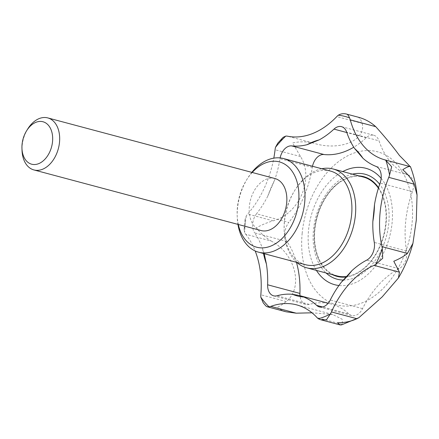 <?xml version="1.0" encoding="UTF-8"?>
<svg xmlns="http://www.w3.org/2000/svg" width="439" height="439" viewBox="0 0 439 439"><rect width="100%" height="100%" fill="white"/><g stroke="black" fill="none" stroke-linecap="round" stroke-linejoin="round"><path stroke-width="0.33" stroke-dasharray="2.19 1.65" d="M357.708 117.054C359.371 117.542 360.885 119.655 362.241 123.392L336.779 116.598M362.241 123.392C366.23 140.771 338.924 151.565 312.936 142.982C306.016 141.484 299.222 141.468 292.561 142.944L300.534 156.547C314.5 178.388 299.294 213.908 273.146 220.828C266.61 222.782 261.018 225.136 256.365 227.885C260.217 232.879 265.151 237.258 271.165 241.016L245.703 234.217A13.461 9.065 104.9 0 1 244.655 232.577L244.079 229.377L245.291 224.927L245.044 219.555L246.29 215.884A13.461 9.065 104.9 0 1 247.684 214.029A86.137 58.008 104.9 0 0 273.804 158.144M296.66 304.875L332.652 314.478L342.162 319.252L342.53 324.426L341.487 324.909M332.652 314.478L311.975 312.804M271.165 241.016C295.463 253.769 303.777 287.26 286.316 301.577C282.052 304.704 278.743 306.817 276.383 307.909L286.184 311.816M277.755 143.196L281.481 139.992L283.117 137.325M319.438 306.949L351.738 315.564A13.461 9.065 104.9 0 0 362.559 308.622A86.137 58.008 104.9 0 1 399.04 268.723A13.461 9.065 104.9 0 0 406.58 251.031A86.137 58.008 104.9 0 1 412.402 191.645A13.461 9.065 104.9 0 0 408.232 174.974A86.137 58.008 104.9 0 1 379.011 140.82L346.711 132.205M273.574 295.809L305.873 304.43A13.461 9.065 104.9 0 0 309.319 304.381A86.137 58.008 104.9 0 1 331.368 304.079A86.137 58.008 104.9 0 1 348.983 314.017L322.599 306.971M305.873 304.43A13.461 9.065 104.9 0 1 300.002 295.71M296.435 262.281A86.137 58.008 104.9 0 0 286.947 241.505L254.647 232.884A86.137 58.008 104.9 0 1 262.659 248.979L264.218 253.687M286.947 241.505A13.461 9.065 104.9 0 1 288.818 222.43L256.519 213.809A13.461 9.065 104.9 0 0 254.647 232.884M312.497 166.271A13.461 9.065 104.9 0 0 312.294 167.336A86.137 58.008 104.9 0 1 288.818 222.43M312.294 167.336L279.994 158.715A86.137 58.008 104.9 0 1 274.573 180.259L267.85 196.024A86.137 58.008 104.9 0 1 256.519 213.809M321.776 168.746A51.143 34.445 -75.1 0 0 295.057 189.933A51.143 34.445 -75.1 0 0 284.477 221.503A51.143 34.445 -75.1 0 0 284.181 230.694A51.143 34.445 -75.1 0 0 296.791 262.374M337.125 275.928A51.143 34.445 104.9 0 1 314.856 229.608A51.143 34.445 104.9 0 1 363.503 177.093M378.391 188.183A51.143 34.445 104.9 0 1 381.59 241.763A51.143 34.445 104.9 0 1 346.217 276.537M330.507 171.078A48.455 32.629 -75.1 0 0 294.443 190.921A48.455 32.629 -75.1 0 0 284.423 220.828A48.455 32.629 -75.1 0 0 284.137 229.537A48.455 32.629 -75.1 0 0 305.522 264.706M358.948 175.88A51.621 34.763 -75.1 0 0 339.539 182.092A51.621 34.763 -75.1 0 0 314.527 229.641A51.621 34.763 -75.1 0 0 318.84 259.652A51.621 34.763 -75.1 0 0 332.575 274.71M345.751 277.053A51.621 34.763 -75.1 0 0 381.815 242.081A51.621 34.763 -75.1 0 0 378.55 187.672M316.393 270.391A60.264 40.58 104.9 0 1 308.535 230.162A60.264 40.58 104.9 0 1 342.766 171.561M381.145 178.377A60.264 40.58 104.9 0 1 392.093 222.858A60.264 40.58 104.9 0 1 338.924 285.504M279.994 158.715A13.461 9.065 104.9 0 1 280.137 157.925M341.504 126.657L373.808 135.278A13.461 9.065 104.9 0 0 366.269 137.731A86.137 58.008 104.9 0 1 353.757 147.219M351.738 315.564A13.461 9.065 104.9 0 1 348.983 314.017M373.808 135.278A13.461 9.065 104.9 0 1 379.011 140.82M274.968 178.541A26.916 18.131 -75.1 0 0 249.363 206.182A26.916 18.131 -75.1 0 0 261.084 230.557M252.2 172.467A44.147 29.731 -75.1 0 0 246.553 179.979A44.147 29.731 -75.1 0 0 237.417 207.224A44.147 29.731 -75.1 0 0 237.164 215.159A44.147 29.731 -75.1 0 0 238.317 224.483M251.827 172.368A48.455 32.629 -75.1 0 0 247.53 178.399A48.455 32.629 -75.1 0 0 237.51 208.311A48.455 32.629 -75.1 0 0 237.225 217.014A48.455 32.629 -75.1 0 0 237.943 224.384M27.75 128.94A26.916 18.131 -75.1 0 0 22.18 145.556A26.916 18.131 -75.1 0 0 22.027 150.396M245.703 234.217A86.137 58.008 104.9 0 1 255.196 250.971M265.93 306.021L263.235 302.861M302.18 233.125A79.234 53.36 -75.1 0 0 349.499 305.956A79.234 53.36 -75.1 0 0 412.04 223.522A79.234 53.36 -75.1 0 0 364.721 150.692A79.234 53.36 -75.1 0 0 302.18 233.125M312.936 142.982L287.474 136.189M300.534 156.547L275.072 149.754M273.146 220.828L247.684 214.029M408.232 174.974L375.932 166.359M412.402 191.645L380.103 183.03M406.58 251.031L374.28 242.41M399.04 268.723L366.741 260.107M362.559 308.622L330.26 300.002M309.319 304.381L277.014 295.76M262.659 248.979A80.754 54.387 -75.1 0 0 263.482 253.49M352.418 174.135A54.31 36.574 -75.1 0 0 313.462 230.014A54.31 36.574 -75.1 0 0 326.04 272.97M343.122 280.033A54.31 36.574 -75.1 0 0 383.9 244.062A54.31 36.574 -75.1 0 0 379.658 184.287M274.573 180.259A80.754 54.387 -75.1 0 0 267.85 196.024M246.29 215.884A104.981 70.701 -75.1 0 0 244.655 232.577M342.53 324.426L317.068 317.627M286.316 301.577L260.854 294.778M366.269 137.731L346.826 132.54M328.169 303.228L331.368 304.079M284.137 229.537L284.181 230.694M294.443 190.921L295.057 189.933M318.84 259.652C314.966 251.124 313.545 241.154 314.576 229.745C317.298 208.673 325.617 192.787 339.539 182.092M237.164 215.159L237.225 217.014M246.553 179.979L247.53 178.399M245.044 219.555L244.079 229.377"/><path stroke-width="0.66" d="M273.804 158.144A86.137 58.008 104.9 0 0 275.072 149.754A13.461 9.065 104.9 0 1 275.516 147.295L277.755 143.196L283.117 137.325L285.773 136.085A13.461 9.065 104.9 0 1 287.474 136.189A86.137 58.008 104.9 0 0 336.779 116.598A13.461 9.065 104.9 0 1 338.381 115.177C340.862 113.674 343.611 113.317 346.634 114.096L357.708 117.054C364.584 118.821 370.587 122.026 375.729 126.668C385.25 137.248 393.163 146.862 399.452 155.499C407.326 163.418 410.778 167.089 409.817 166.513L384.35 159.719A13.461 9.065 104.9 0 1 385.908 160.4L391.681 166.754L389.558 174.991A13.461 9.065 104.9 0 1 388.767 177.361A86.137 58.008 104.9 0 0 381.974 246.647A13.461 9.065 104.9 0 1 382.309 248.918L382.704 258.302L375.713 264.404A13.461 9.065 104.9 0 1 373.995 265.375A86.137 58.008 104.9 0 0 331.434 311.92A13.461 9.065 104.9 0 1 330.293 314.072L326.462 319.806L320.552 319.702L318.418 318.791A13.461 9.065 104.9 0 1 317.068 317.627A86.137 58.008 104.9 0 0 296.66 304.875A86.137 58.008 104.9 0 0 270.786 306.389A13.461 9.065 104.9 0 1 269.03 306.801L267.115 306.729L265.93 306.021L263.235 302.861L260.821 297.198A13.461 9.065 104.9 0 1 260.854 294.778A86.137 58.008 104.9 0 0 255.196 250.971M346.667 114.107L346.634 114.096C347.589 114.283 348.555 115.545 349.532 117.882A13.461 9.065 104.9 0 1 350.262 119.869A86.137 58.008 104.9 0 0 384.35 159.719M417.05 195.037C416.046 185.022 413.818 175.501 410.366 166.469L409.817 166.513C408.517 166.392 406.163 167.457 402.755 169.706C407.886 174.245 411.711 179.063 414.229 184.161L417.05 195.037L416.298 220.115L412.94 243.327L407.441 253.44L381.974 246.647M412.94 243.327C409.625 255.685 404.78 267.247 398.403 278.013L399.457 272.169L393.783 261.254C399.556 258.812 404.11 256.206 407.441 253.44M398.403 278.013L382.193 296.885L358.833 317.721L356.896 318.714L331.434 311.92M358.833 317.721L341.487 324.904L340.137 324.926L337.542 322.764C344.527 322.819 350.981 321.469 356.896 318.714M311.975 312.804L296.248 313.188L270.786 306.389M267.115 306.729L286.184 311.816L296.248 313.188M264.218 253.687L266.374 263.834A86.137 58.008 104.9 0 1 267.631 284.79A13.461 9.065 104.9 0 0 273.574 295.809A13.461 9.065 104.9 0 0 277.014 295.76A86.137 58.008 104.9 0 1 292.429 294.289L299.178 295.491L303.783 297.049A86.137 58.008 104.9 0 1 316.684 305.396A13.461 9.065 104.9 0 0 319.438 306.949A13.461 9.065 104.9 0 0 330.26 300.002A86.137 58.008 104.9 0 1 341.465 282.068L351.908 270.654A86.137 58.008 104.9 0 1 366.741 260.107A13.461 9.065 104.9 0 0 374.28 242.41A86.137 58.008 104.9 0 1 372.843 221.525L374.511 204.53A86.137 58.008 104.9 0 1 380.103 183.03A13.461 9.065 104.9 0 0 375.932 166.359A86.137 58.008 104.9 0 1 362.932 158.243L354.569 148.464A86.137 58.008 104.9 0 1 346.711 132.205A13.461 9.065 104.9 0 0 341.504 126.657A13.461 9.065 104.9 0 0 333.969 129.11A86.137 58.008 104.9 0 1 319.197 139.876L307.102 144.683A86.137 58.008 104.9 0 1 291.71 145.902A13.461 9.065 104.9 0 0 280.137 157.925M300.002 295.71A13.461 9.065 104.9 0 1 299.93 293.411L267.631 284.79M296.435 262.281A86.137 58.008 104.9 0 1 299.93 293.411M296.791 262.374A51.143 34.445 -75.1 0 0 306.751 267.823A51.143 34.445 -75.1 0 0 353.214 227.287A51.143 34.445 -75.1 0 0 333.124 168.988A51.143 34.445 -75.1 0 0 321.776 168.746M346.217 276.537A51.143 34.445 104.9 0 1 345.4 276.625A51.143 34.445 104.9 0 1 337.125 275.928L306.751 267.823M333.124 168.988L363.503 177.093A51.143 34.445 104.9 0 1 378.391 188.183M237.943 224.384A48.455 32.629 -75.1 0 0 258.609 252.189L305.522 264.706A48.455 32.629 -75.1 0 0 349.543 226.304A48.455 32.629 -75.1 0 0 330.507 171.078L283.594 158.556A48.455 32.629 -75.1 0 0 251.827 172.368M332.575 274.71A51.621 34.763 -75.1 0 0 345.751 277.053M378.55 187.672A51.621 34.763 -75.1 0 0 358.948 175.88M342.766 171.561A60.264 40.58 104.9 0 1 381.145 178.377M338.924 285.504A60.264 40.58 104.9 0 1 316.393 270.391M312.497 166.271A13.461 9.065 104.9 0 1 324.009 154.523L291.71 145.902M353.757 147.219A86.137 58.008 104.9 0 1 324.009 154.523M21.95 148.261L22.027 150.396A26.916 18.131 -75.1 0 0 33.902 169.937L261.084 230.557A26.916 18.131 -75.1 0 0 285.542 209.227A26.916 18.131 -75.1 0 0 274.968 178.541L47.785 117.915A26.916 18.131 -75.1 0 0 27.75 128.94L26.62 130.756A21.966 14.794 -75.1 0 0 22.076 144.316A21.966 14.794 -75.1 0 0 21.95 148.261A21.966 14.794 -75.1 0 0 41.672 162.035A21.966 14.794 -75.1 0 0 50.584 128.638A21.966 14.794 -75.1 0 0 26.62 130.756M238.317 224.483A44.147 29.731 -75.1 0 0 279.05 241.17A44.147 29.731 -75.1 0 0 295.831 178.294A44.147 29.731 -75.1 0 0 252.2 172.467M258.609 252.189A48.455 32.629 -75.1 0 0 302.63 213.788A48.455 32.629 -75.1 0 0 283.594 158.556M33.902 169.937A26.916 18.131 -75.1 0 0 58.36 148.601A26.916 18.131 -75.1 0 0 47.785 117.915M375.729 126.668L350.262 119.869M322.599 306.971L316.684 305.396M292.429 294.289A80.754 54.387 -75.1 0 0 303.783 297.049M341.465 282.068A80.754 54.387 -75.1 0 0 351.908 270.654M263.482 253.49A80.754 54.387 -75.1 0 0 266.374 263.834M326.04 272.97A54.31 36.574 -75.1 0 0 343.122 280.033M379.658 184.287A54.31 36.574 -75.1 0 0 352.418 174.135M319.197 139.876A80.754 54.387 -75.1 0 0 307.102 144.683M362.932 158.243A80.754 54.387 -75.1 0 0 354.569 148.464M372.843 221.525A80.754 54.387 -75.1 0 0 374.511 204.53M318.418 318.791A104.981 70.701 -75.1 0 0 330.293 314.072M375.713 264.404A104.981 70.701 -75.1 0 0 382.309 248.918M389.558 174.991A104.981 70.701 -75.1 0 0 385.908 160.4M349.532 117.882A104.981 70.701 -75.1 0 0 338.381 115.177M285.773 136.085A104.981 70.701 -75.1 0 0 275.516 147.295M260.821 297.198A104.981 70.701 -75.1 0 0 269.03 306.801M399.457 272.169L373.995 265.375M414.229 184.161L388.767 177.361M346.826 132.54L333.969 129.11M299.178 295.491L328.169 303.228M320.552 319.702L340.137 324.926"/></g></svg>

